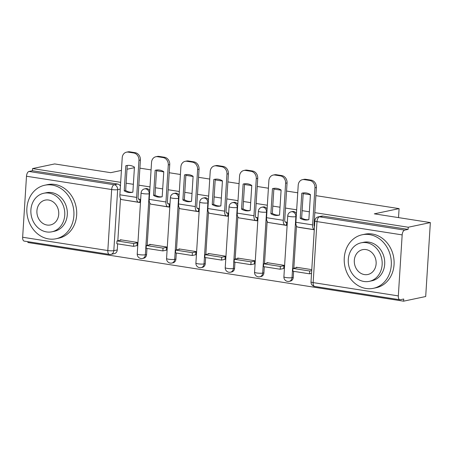 <?xml version="1.0" encoding="UTF-8"?>
<svg xmlns="http://www.w3.org/2000/svg" width="453" height="453" viewBox="0 0 453 453"><rect width="100%" height="100%" fill="white"/><g stroke="black" fill="none" stroke-linecap="round" stroke-linejoin="round"><path stroke-width="0.68" d="M149.767 190.685A4.377 3.743 -101.9 0 0 146.936 188.612A4.377 3.743 -101.9 0 0 145.764 188.641L144.541 188.895A4.377 3.743 78.1 0 1 145.713 188.867A4.377 3.743 78.1 0 1 149.201 193.765L145.362 254.773A4.377 3.743 78.1 0 1 142.502 258.47L143.726 258.216A4.377 3.743 -101.9 0 0 146.585 254.518L145.362 254.773A4.377 0.702 3.6 0 1 139.382 254.654A4.377 0.702 3.6 0 1 137.236 253.912A4.377 4.377 0 0 0 142.502 258.47M179.099 195.266A4.377 3.743 -101.9 0 0 176.268 193.193A4.377 3.743 -101.9 0 0 175.096 193.221L173.873 193.476A4.377 3.743 78.1 0 1 175.045 193.448A4.377 3.743 78.1 0 1 178.533 198.346L174.694 259.354A4.377 3.743 78.1 0 1 171.834 263.051L173.057 262.791A4.377 3.743 -101.9 0 0 175.917 259.099L174.694 259.354A4.377 0.702 3.6 0 1 168.714 259.235A4.377 0.702 3.6 0 1 166.568 258.493A4.377 4.377 0 0 0 171.834 263.051M208.431 199.841A4.377 3.743 -101.9 0 0 205.6 197.768A4.377 3.743 -101.9 0 0 204.428 197.802L203.204 198.057A4.377 3.743 78.1 0 1 204.377 198.029A4.377 3.743 78.1 0 1 207.865 202.927L204.031 263.935A4.377 3.743 78.1 0 1 201.172 267.632L202.389 267.372A4.377 3.743 -101.9 0 0 205.249 263.68L204.031 263.935A4.377 0.702 3.6 0 1 198.046 263.816A4.377 0.702 3.6 0 1 195.9 263.074A4.377 4.377 0 0 0 201.172 267.632M237.763 204.422A4.377 3.743 -101.9 0 0 234.931 202.349A4.377 3.743 -101.9 0 0 233.759 202.378L232.536 202.638A4.377 3.743 78.1 0 1 233.708 202.61A4.377 3.743 78.1 0 1 237.202 207.508L233.363 268.516A4.377 3.743 78.1 0 1 230.503 272.208L231.721 271.953A4.377 3.743 -101.9 0 0 234.58 268.255L233.363 268.516A4.377 0.702 3.6 0 1 227.378 268.397A4.377 0.702 3.6 0 1 225.232 267.655A4.377 4.377 0 0 0 230.503 272.208M267.094 209.003A4.377 3.743 -101.9 0 0 264.263 206.93A4.377 3.743 -101.9 0 0 263.091 206.959L261.868 207.219A4.377 3.743 78.1 0 1 263.04 207.185A4.377 3.743 78.1 0 1 266.534 212.089L262.695 273.097A4.377 3.743 78.1 0 1 259.835 276.789L261.058 276.534A4.377 3.743 -101.9 0 0 263.918 272.836L262.695 273.097A4.377 0.702 3.6 0 1 256.709 272.972A4.377 0.702 3.6 0 1 254.563 272.23A4.377 4.377 0 0 0 259.835 276.789M296.432 213.584A4.377 3.743 -101.9 0 0 293.595 211.511A4.377 3.743 -101.9 0 0 292.423 211.54L291.205 211.794A4.377 3.743 78.1 0 1 292.378 211.766A4.377 3.743 78.1 0 1 295.866 216.664L292.026 277.672A4.377 3.743 78.1 0 1 289.167 281.37L290.39 281.115A4.377 3.743 -101.9 0 0 293.25 277.417L292.026 277.672A4.377 0.702 3.6 0 1 286.041 277.553A4.377 0.702 3.6 0 1 283.895 276.811A4.377 4.377 0 0 0 289.167 281.37M27.961 241.687L27.91 242.519L403.589 301.177L403.725 299.02L400.282 299.744A4.377 2.157 98.9 0 1 399.88 299.756A4.377 2.157 98.9 0 1 398.329 295.9L402.168 234.892L316.992 221.591L313.153 282.598L398.329 295.9M315.883 195.634L399.093 208.623L374.32 213.833L430.35 222.582L425.695 296.522L403.589 301.177M120.492 198.488L117.831 240.747M117.638 243.861L117.253 249.937L113.811 250.662A4.377 3.743 78.1 0 1 110.951 254.359L114.394 253.635A4.377 3.743 -101.9 0 0 117.253 249.937M121.421 170.419L110.702 172.678L54.671 163.929L32.559 168.578L120.674 182.333M430.35 222.582L408.244 227.23L314.812 212.644M309.359 211.794L302.123 210.662M296.664 209.813L285.481 208.069M280.028 207.214L272.785 206.087M267.332 205.232L256.149 203.488M250.696 202.633L243.454 201.506M238.001 200.651L226.817 198.907M221.358 198.057L214.122 196.925M208.669 196.075L197.48 194.326M192.027 193.476L184.79 192.344M179.337 191.494L168.148 189.745M162.695 188.895L155.458 187.769M150.005 186.913L138.816 185.169M133.363 184.314L126.127 183.188M139.886 168.154L151.076 169.898M156.528 170.753L163.765 171.88M169.218 172.735L180.407 174.479M185.86 175.334L193.097 176.46M198.556 177.316L209.739 179.06M215.192 179.909L222.429 181.041M227.887 181.891L239.071 183.641M244.524 184.49L251.766 185.622M257.219 186.472L268.403 188.221M273.855 189.071L281.098 190.198M286.551 191.053L297.734 192.797M303.193 193.652L310.43 194.779M127.004 169.246L134.411 167.689M22.65 237.247L107.825 250.543A4.377 2.157 98.9 0 0 109.371 254.399L24.196 241.104A4.377 2.157 -81.1 0 1 22.65 237.247L26.489 176.24A4.377 2.157 -81.1 0 1 28.981 171.461L114.156 184.756A4.377 3.743 78.1 0 1 117.65 189.654L113.811 250.662A4.377 0.702 3.6 0 1 107.825 250.543L111.665 189.535L26.489 176.24M32.559 168.578L32.423 170.736L28.981 171.461M408.108 229.388L322.927 216.092A4.377 3.743 -101.9 0 0 321.76 216.121L318.312 216.845A4.377 3.743 78.1 0 1 319.484 216.811L404.665 230.113L408.108 229.388L408.244 227.23M404.665 230.113A4.377 2.157 98.9 0 0 402.168 234.892M311.777 269.643L296.358 267.236L296.33 267.7M283.652 268.516L283.946 265.299L267.027 262.655L266.993 263.119M269.541 222.678L286.455 225.418L286.658 222.185L285.118 221.942M254.32 263.935L254.614 260.718L237.695 258.074L237.661 258.544M240.209 218.097L257.123 220.838L257.327 217.604L255.786 217.361M224.982 259.359L225.283 256.138L208.357 253.499L208.329 253.963M210.877 213.522L227.791 216.257L227.995 213.023L226.455 212.785M195.651 254.779L195.951 251.557L179.026 248.918L178.997 249.382M181.54 208.941L198.459 211.676L198.663 208.442L197.123 208.204M166.319 250.198L166.619 246.981L149.694 244.337L149.666 244.801M152.208 204.36L169.128 207.1L169.331 203.861L167.791 203.624M136.987 245.617L137.287 242.4L120.362 239.756L120.334 240.226M122.876 199.779L139.796 202.519L140 199.286L138.459 199.043M149.824 203.069L147.163 245.328M146.97 248.437L146.585 254.518M179.156 207.65L176.494 249.909M176.302 253.017L175.917 259.099M208.488 212.231L205.826 254.49M205.634 257.598L205.249 263.68M237.819 216.806L235.164 259.071M234.965 262.179L234.58 268.255M267.151 221.387L264.495 263.646M264.297 266.755L263.918 272.836M296.483 225.968L293.827 268.227M293.629 271.336L293.25 277.417M398.527 217.616L399.093 208.623M298.867 227.355L314.286 229.762M32.423 170.736L117.604 184.031A4.377 3.743 78.1 0 1 120.436 186.104M304.478 219.915A13.567 11.597 -101.9 0 0 308.114 219.824A13.567 11.597 -101.9 0 0 308.867 219.637L310.441 194.597A13.567 11.597 78.1 0 0 302.542 193.057A13.567 11.597 78.1 0 0 301.789 193.244L300.214 218.284A13.567 11.597 -101.9 0 0 304.478 219.915M303.272 192.933A13.567 11.597 78.1 0 0 303.233 192.944L301.658 217.984A13.567 11.597 -101.9 0 0 305.922 219.609A13.567 11.597 -101.9 0 0 308.833 219.643M297.61 267.429L292.978 268.408L292.802 271.205L309.541 273.822L311.539 273.397M292.978 268.408L309.716 271.019L309.541 273.822M311.715 270.6L309.716 271.019M302.502 179.648L303.952 179.348A6.563 5.612 78.1 0 1 305.707 179.303L304.263 179.609A6.563 5.612 -101.9 0 0 302.502 179.648A6.563 5.612 -101.9 0 0 298.216 185.192L295.883 222.27A5.47 2.701 98.9 0 0 297.814 227.095L314.291 229.665M314.49 226.568A2.627 1.297 -81.1 0 1 314.059 224.58L316.392 187.502L314.948 187.808L312.615 224.886A5.47 2.701 98.9 0 0 314.291 229.637M314.948 187.808A6.563 5.612 -101.9 0 0 309.716 180.458L311.16 180.152A6.563 5.612 78.1 0 1 316.392 187.502M304.263 179.609L309.716 180.458M305.707 179.303L311.16 180.152M303.233 192.944L301.789 193.244M301.658 217.984L300.214 218.284M275.147 215.334A13.567 11.597 -101.9 0 0 278.782 215.243A13.567 11.597 -101.9 0 0 279.535 215.056L281.109 190.017A13.567 11.597 78.1 0 0 273.21 188.476A13.567 11.597 78.1 0 0 272.457 188.663L270.883 213.703A13.567 11.597 -101.9 0 0 275.147 215.334M273.935 188.352A13.567 11.597 78.1 0 0 273.901 188.363L272.327 213.403A13.567 11.597 -101.9 0 0 276.59 215.028A13.567 11.597 -101.9 0 0 279.495 215.067M286.568 222.168L285.9 222.31A2.627 1.297 -81.1 0 1 285.656 222.315A2.627 1.297 -81.1 0 1 284.727 219.999L287.06 182.921L285.617 183.227L283.284 220.305A5.47 2.701 98.9 0 0 285.22 225.124A5.47 2.701 98.9 0 0 285.724 225.113L286.483 224.948M268.278 262.853L263.646 263.827L263.47 266.63L280.203 269.241L283.748 268.499M263.646 263.827L280.384 266.438L280.203 269.241M283.923 265.696L280.384 266.438M273.17 175.068L274.614 174.767A6.563 5.612 78.1 0 1 276.375 174.722L274.931 175.028A6.563 5.612 -101.9 0 0 273.17 175.068A6.563 5.612 -101.9 0 0 268.884 180.611L266.551 217.695A5.47 2.701 98.9 0 0 268.482 222.514L285.22 225.124M285.617 183.227A6.563 5.612 -101.9 0 0 280.384 175.877L281.828 175.577A6.563 5.612 78.1 0 1 287.06 182.921M274.931 175.028L280.384 175.877M276.375 174.722L281.828 175.577M273.901 188.363L272.457 188.663M272.327 213.403L270.883 213.703M245.815 210.753A13.567 11.597 -101.9 0 0 249.45 210.668A13.567 11.597 -101.9 0 0 250.198 210.475L251.777 185.436A13.567 11.597 78.1 0 0 243.878 183.895A13.567 11.597 78.1 0 0 243.125 184.088L241.551 209.127A13.567 11.597 -101.9 0 0 245.815 210.753M244.603 183.771A13.567 11.597 78.1 0 0 244.569 183.782L242.995 208.822A13.567 11.597 -101.9 0 0 247.259 210.452A13.567 11.597 -101.9 0 0 250.164 210.486M257.236 217.587L256.568 217.729A2.627 1.297 -81.1 0 1 256.324 217.734A2.627 1.297 -81.1 0 1 255.396 215.424L257.729 178.34L256.285 178.646L253.952 215.724A5.47 2.701 98.9 0 0 255.888 220.549A5.47 2.701 98.9 0 0 256.392 220.532L257.151 220.373M238.946 258.272L234.314 259.246L234.139 262.049L250.871 264.66L254.416 263.918M234.314 259.246L251.047 261.857L250.871 264.66M254.592 261.115L251.047 261.857M243.839 170.492L245.283 170.186A6.563 5.612 78.1 0 1 247.044 170.141L245.6 170.447A6.563 5.612 -101.9 0 0 243.839 170.492A6.563 5.612 -101.9 0 0 239.552 176.036L237.219 213.114A5.47 2.701 98.9 0 0 239.15 217.933L255.888 220.549M256.285 178.646A6.563 5.612 -101.9 0 0 251.053 171.296L252.497 170.996A6.563 5.612 78.1 0 1 257.729 178.34M245.6 170.447L251.053 171.296M247.044 170.141L252.497 170.996M244.569 183.782L243.125 184.088M242.995 208.822L241.551 209.127M216.483 206.177A13.567 11.597 -101.9 0 0 220.118 206.087A13.567 11.597 -101.9 0 0 220.866 205.894L222.446 180.855A13.567 11.597 78.1 0 0 214.546 179.32A13.567 11.597 78.1 0 0 213.793 179.507L212.219 204.546A13.567 11.597 -101.9 0 0 216.483 206.177M215.271 179.19A13.567 11.597 78.1 0 0 215.237 179.201L213.663 204.241A13.567 11.597 -101.9 0 0 217.927 205.872A13.567 11.597 -101.9 0 0 220.832 205.905M227.899 213.006L227.236 213.148A2.627 1.297 -81.1 0 1 226.993 213.153A2.627 1.297 -81.1 0 1 226.064 210.843L228.397 173.765L226.953 174.065L224.62 211.143A5.47 2.701 98.9 0 0 226.551 215.968A5.47 2.701 98.9 0 0 227.061 215.951L227.819 215.792M209.614 253.691L204.983 254.665L204.807 257.468L221.54 260.084L225.079 259.337M204.983 254.665L221.715 257.281L221.54 260.084M225.26 256.534L221.715 257.281M214.507 165.911L215.951 165.605A6.563 5.612 78.1 0 1 217.712 165.566L216.268 165.866A6.563 5.612 -101.9 0 0 214.507 165.911A6.563 5.612 -101.9 0 0 210.22 171.455L207.887 208.533A5.47 2.701 98.9 0 0 209.818 213.352L226.551 215.968M226.953 174.065A6.563 5.612 -101.9 0 0 221.721 166.721L223.165 166.415A6.563 5.612 78.1 0 1 228.397 173.765M216.268 165.866L221.721 166.721M217.712 165.566L223.165 166.415M215.237 179.201L213.793 179.507M213.663 204.241L212.219 204.546M187.151 201.596A13.567 11.597 -101.9 0 0 190.787 201.506A13.567 11.597 -101.9 0 0 191.534 201.319L193.108 176.279A13.567 11.597 78.1 0 0 185.215 174.739A13.567 11.597 78.1 0 0 184.462 174.926L182.887 199.966A13.567 11.597 -101.9 0 0 187.151 201.596M185.94 174.615A13.567 11.597 78.1 0 0 185.906 174.62L184.331 199.66A13.567 11.597 -101.9 0 0 188.595 201.291A13.567 11.597 -101.9 0 0 191.5 201.325M198.567 208.431L197.904 208.567A2.627 1.297 -81.1 0 1 197.661 208.578A2.627 1.297 -81.1 0 1 196.732 206.262L199.065 169.184L197.621 169.49L195.288 206.568A5.47 2.701 98.9 0 0 197.219 211.387A5.47 2.701 98.9 0 0 197.723 211.37L198.488 211.211M180.283 249.11L175.651 250.084L175.475 252.887L192.208 255.503L195.747 254.756M175.651 250.084L192.383 252.7L192.208 255.503M195.923 251.953L192.383 252.7M185.175 161.33L186.619 161.03A6.563 5.612 78.1 0 1 188.38 160.985L186.93 161.291A6.563 5.612 -101.9 0 0 185.175 161.33A6.563 5.612 -101.9 0 0 180.883 166.874L178.55 203.952A5.47 2.701 98.9 0 0 180.487 208.776L197.219 211.387M197.621 169.49A6.563 5.612 -101.9 0 0 192.383 162.14L193.833 161.834A6.563 5.612 78.1 0 1 199.065 169.184M186.93 161.291L192.383 162.14M188.38 160.985L193.833 161.834M185.906 174.62L184.462 174.926M184.331 199.66L182.887 199.966M157.82 197.015A13.567 11.597 -101.9 0 0 161.449 196.925A13.567 11.597 -101.9 0 0 162.202 196.738L163.776 171.698A13.567 11.597 78.1 0 0 155.877 170.158A13.567 11.597 78.1 0 0 155.13 170.345L153.556 195.385A13.567 11.597 -101.9 0 0 157.82 197.015M156.608 170.034A13.567 11.597 78.1 0 0 156.574 170.045L155 195.084A13.567 11.597 -101.9 0 0 159.263 196.71A13.567 11.597 -101.9 0 0 162.168 196.749M169.235 203.85L168.567 203.992A2.627 1.297 -81.1 0 1 168.329 203.997A2.627 1.297 -81.1 0 1 167.4 201.681L169.733 164.603L168.29 164.909L165.957 201.987A5.47 2.701 98.9 0 0 167.887 206.806A5.47 2.701 98.9 0 0 168.391 206.794L169.156 206.63M150.951 244.535L146.319 245.509L146.143 248.312L162.876 250.922L166.415 250.181M146.319 245.509L163.052 248.119L162.876 250.922M166.591 247.378L163.052 248.119M155.843 156.749L157.287 156.449A6.563 5.612 78.1 0 1 159.043 156.404L157.599 156.71A6.563 5.612 -101.9 0 0 155.843 156.749A6.563 5.612 -101.9 0 0 151.551 162.293L149.218 199.377A5.47 2.701 98.9 0 0 151.155 204.195L167.887 206.806M168.29 164.909A6.563 5.612 -101.9 0 0 163.052 157.559L164.496 157.253A6.563 5.612 78.1 0 1 169.733 164.603M157.599 156.71L163.052 157.559M159.043 156.404L164.496 157.253M156.574 170.045L155.13 170.345M155 195.084L153.556 195.385M369.467 234.597A27.35 23.38 -101.9 0 0 362.145 234.779A27.35 23.38 -101.9 0 0 344.291 262.123A27.35 23.38 -101.9 0 0 366.075 288.493A27.35 23.38 -101.9 0 0 373.402 288.312A27.35 23.38 -101.9 0 0 391.256 260.968A27.35 23.38 -101.9 0 0 369.467 234.597M373.402 288.312L376.183 287.729A27.35 23.38 -101.9 0 0 394.031 260.384A27.35 23.38 -101.9 0 0 372.247 234.014A27.35 23.38 -101.9 0 0 364.92 234.195L362.145 234.779M361.166 242.814L363.719 242.276A19.694 16.835 78.1 0 1 368.991 242.145A19.694 16.835 78.1 0 1 384.676 261.132A19.694 16.835 78.1 0 1 371.828 280.82L369.274 281.358A19.694 16.835 -101.9 0 0 382.122 261.67A19.694 16.835 -101.9 0 0 366.437 242.683A19.694 16.835 -101.9 0 0 361.166 242.814A19.694 16.835 -101.9 0 0 348.312 262.502A19.694 16.835 -101.9 0 0 363.997 281.483A19.694 16.835 -101.9 0 0 369.274 281.358M364.433 274.586A12.69 10.849 -101.9 0 0 367.83 274.501A12.69 10.849 -101.9 0 0 376.115 261.817A12.69 10.849 -101.9 0 0 366.007 249.58A12.69 10.849 -101.9 0 0 362.604 249.665A12.69 10.849 -101.9 0 0 354.325 262.355A12.69 10.849 -101.9 0 0 364.433 274.586M52.078 185.045A27.35 23.38 -101.9 0 0 44.751 185.226A27.35 23.38 -101.9 0 0 26.903 212.57A27.35 23.38 -101.9 0 0 48.686 238.941A27.35 23.38 -101.9 0 0 56.013 238.759A27.35 23.38 -101.9 0 0 73.862 211.415A27.35 23.38 -101.9 0 0 52.078 185.045M56.013 238.759L58.788 238.176A27.35 23.38 -101.9 0 0 76.636 210.832A27.35 23.38 -101.9 0 0 54.853 184.462A27.35 23.38 -101.9 0 0 47.525 184.643L44.751 185.226M43.771 193.255L46.325 192.723A19.694 16.835 78.1 0 1 51.602 192.593A19.694 16.835 78.1 0 1 67.287 211.574A19.694 16.835 78.1 0 1 54.434 231.262L51.88 231.8A19.694 16.835 -101.9 0 0 64.734 212.112A19.694 16.835 -101.9 0 0 49.049 193.125A19.694 16.835 -101.9 0 0 43.771 193.255A19.694 16.835 -101.9 0 0 30.917 212.944A19.694 16.835 -101.9 0 0 46.602 231.93A19.694 16.835 -101.9 0 0 51.88 231.8M47.038 225.033A12.69 10.849 -101.9 0 0 50.436 224.948A12.69 10.849 -101.9 0 0 58.72 212.259A12.69 10.849 -101.9 0 0 48.613 200.028A12.69 10.849 -101.9 0 0 45.215 200.113A12.69 10.849 -101.9 0 0 36.931 212.797A12.69 10.849 -101.9 0 0 47.038 225.033M128.488 192.434A13.567 11.597 -101.9 0 0 132.117 192.344A13.567 11.597 -101.9 0 0 132.871 192.157L134.445 167.117A13.567 11.597 78.1 0 0 126.546 165.577A13.567 11.597 78.1 0 0 125.798 165.77L124.218 190.809A13.567 11.597 -101.9 0 0 128.488 192.434M127.276 165.453A13.567 11.597 78.1 0 0 127.242 165.464L125.668 190.503A13.567 11.597 -101.9 0 0 129.932 192.134A13.567 11.597 -101.9 0 0 132.837 192.168M139.903 199.269L139.235 199.411A2.627 1.297 -81.1 0 1 138.997 199.416A2.627 1.297 -81.1 0 1 138.069 197.106L140.402 160.022L138.958 160.328L136.625 197.406A5.47 2.701 98.9 0 0 138.556 202.231A5.47 2.701 98.9 0 0 139.06 202.214L139.824 202.049M121.619 239.954L116.987 240.928L116.812 243.731L133.544 246.341L137.083 245.6M116.987 240.928L133.72 243.538L133.544 246.341M137.259 242.797L133.72 243.538M126.512 152.174L127.956 151.868A6.563 5.612 78.1 0 1 129.711 151.823L128.267 152.129A6.563 5.612 -101.9 0 0 126.512 152.174A6.563 5.612 -101.9 0 0 122.219 157.718L119.886 194.796A5.47 2.701 98.9 0 0 121.823 199.614L138.556 202.231M138.958 160.328A6.563 5.612 -101.9 0 0 133.72 152.978L135.164 152.678A6.563 5.612 78.1 0 1 140.402 160.022M128.267 152.129L133.72 152.978M129.711 151.823L135.164 152.678M127.242 165.464L125.798 165.77M125.668 190.503L124.218 190.809M149.581 193.686L149.201 193.765A4.377 0.702 -176.4 0 1 143.222 193.646A4.377 0.702 3.6 0 1 141.076 192.904L137.236 253.912M178.912 198.267L178.533 198.346A4.377 0.702 -176.4 0 1 172.553 198.227A4.377 0.702 3.6 0 1 170.407 197.485L166.568 258.493M208.244 202.848L207.865 202.927A4.377 0.702 -176.4 0 1 201.885 202.808A4.377 0.702 3.6 0 1 199.739 202.066L195.9 263.074M237.576 207.429L237.202 207.508A4.377 0.702 -176.4 0 1 231.217 207.389A4.377 0.702 3.6 0 1 229.071 206.647L225.232 267.655M266.908 212.01L266.534 212.089A4.377 0.702 -176.4 0 1 260.549 211.964A4.377 0.702 3.6 0 1 258.403 211.223L254.563 272.23M296.239 216.585L295.866 216.664A4.377 0.702 -176.4 0 1 289.88 216.545A4.377 0.702 3.6 0 1 287.734 215.804L283.895 276.811M120.243 189.111L117.65 189.654A4.377 0.702 3.6 0 1 111.665 189.535A4.377 2.157 -81.1 0 1 114.156 184.756L117.604 184.031M322.927 216.092L319.484 216.811A4.377 2.157 -81.1 0 0 316.992 221.591A4.377 0.702 -176.4 0 1 314.846 220.849L311.007 281.857A4.377 4.377 0 0 0 314.699 286.46L399.88 299.756M314.699 286.46A4.377 2.157 98.9 0 1 313.153 282.598A4.377 0.702 -176.4 0 1 311.007 281.857M295.883 222.27L312.615 224.886M285.43 222.236L285.9 222.31M266.551 217.695L283.284 220.305M256.098 217.655L256.568 217.729M237.219 213.114L253.952 215.724M226.766 213.074L227.236 213.148M207.887 208.533L224.62 211.143M197.429 208.493L197.904 208.567M178.55 203.952L195.288 206.568M168.097 203.918L168.567 203.992M149.218 199.377L165.957 201.987M138.765 199.337L139.235 199.411M119.886 194.796L136.625 197.406M291.205 211.794A4.377 4.377 0 0 0 287.734 215.804M261.868 207.219A4.377 4.377 0 0 0 258.403 211.223M232.536 202.638A4.377 4.377 0 0 0 229.071 206.647M203.204 198.057A4.377 4.377 0 0 0 199.739 202.066M173.873 193.476A4.377 4.377 0 0 0 170.407 197.485M144.541 188.895A4.377 4.377 0 0 0 141.076 192.904M109.371 254.399A4.377 4.377 0 0 0 110.951 254.359M318.312 216.845A4.377 4.377 0 0 0 314.846 220.849"/></g></svg>
